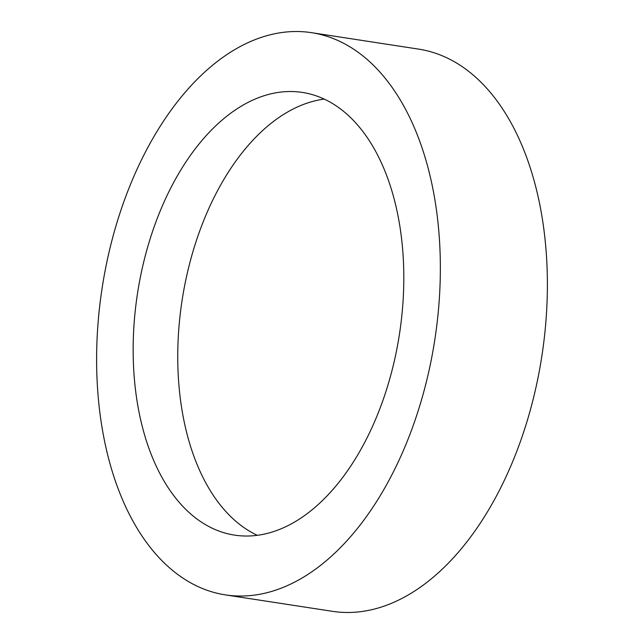 <?xml version="1.0" encoding="UTF-8"?>
<svg xmlns="http://www.w3.org/2000/svg" width="644" height="644" viewBox="0 0 644 644"><rect width="100%" height="100%" fill="white"/><g stroke="black" fill="none" stroke-linecap="round" stroke-linejoin="round"><path stroke-width="0.97" d="M225.295 594.871L332.328 611.309A284.39 168.334 -81.3 0 0 335.943 611.8A284.39 168.334 -81.3 0 0 542.361 352.743A284.39 168.334 -81.3 0 0 418.705 49.129L311.672 32.691A284.39 168.334 -81.3 0 0 308.057 32.2A284.39 168.334 -81.3 0 0 101.639 291.257A284.39 168.334 -81.3 0 0 225.295 594.871A284.39 168.334 -81.3 0 0 228.91 595.354A284.39 168.334 -81.3 0 0 435.328 336.297A284.39 168.334 -81.3 0 0 311.672 32.691M299.645 92.06A223.927 132.551 -81.3 0 0 137.108 296.047A223.927 132.551 -81.3 0 0 234.48 535.108A223.927 132.551 -81.3 0 0 237.322 535.494A223.927 132.551 -81.3 0 0 399.852 331.507A223.927 132.551 -81.3 0 0 302.487 92.446A223.927 132.551 -81.3 0 0 299.645 92.06M257.27 535.301A223.927 132.551 98.7 0 1 182.067 300.498A223.927 132.551 98.7 0 1 324.286 99.104"/></g></svg>
